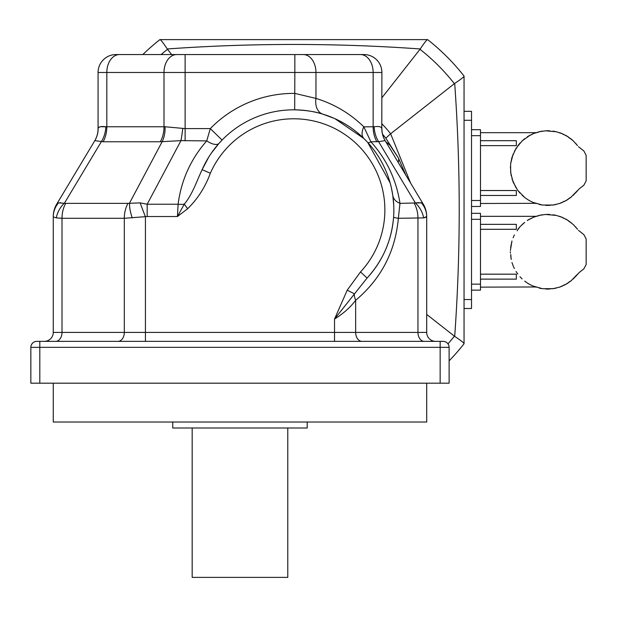 <?xml version="1.0" encoding="UTF-8"?>
<svg xmlns="http://www.w3.org/2000/svg" width="617" height="617" viewBox="0 0 617 617"><rect width="100%" height="100%" fill="white"/><g stroke="black" fill="none" stroke-linecap="round" stroke-linejoin="round"><path stroke-width="0.93" d="M531.977 134.529L530.173 135.138A37.328 37.328 0 0 0 527.242 136.866L530.157 135.138L522.136 140.9L516.036 148.335L511.963 157.327L510.645 163.698L510.645 172.475L513.089 182.038L517.802 190.414L524.705 197.479L522.136 195.273M575.53 143.198L577.52 145.62L573.286 140.9L568.172 136.866L562.442 133.789L556.264 131.753L545.59 130.819L539.15 131.753L532.972 133.789C536.713 132.331 536.713 132.331 532.972 133.789L533.042 133.758M573.286 140.9L571.419 139.257L573.286 140.9M480.481 195.466L516.336 195.466L516.336 190.522L480.481 190.522M530.157 201.026L527.242 199.299A37.328 37.328 0 0 0 530.157 201.026L532.972 202.376C536.713 203.834 536.713 203.834 532.972 202.376L542.482 205.045L552.932 205.045L559.272 203.571L565.257 201.026L570.71 197.479L577.52 190.545L573.286 195.273M480.481 203.487L535.386 203.317M516.036 187.838L511.963 178.837M511.192 175.814L510.737 171.935M510.76 170.809L510.406 166.814M510.645 163.698L513.089 154.127M514.377 151.281L517.123 147.178M480.481 145.643L516.336 145.643L516.336 140.699L480.481 140.699M519.946 193.036L517.802 190.414M532.972 133.789L527.242 136.866M559.272 203.571A37.328 37.328 0 0 0 562.442 202.376A5.09 5.09 0 0 1 565.257 201.026A37.328 37.328 0 0 0 568.172 199.299A5.09 5.09 0 0 1 570.71 197.479A37.328 37.328 0 0 0 571.419 196.916M556.264 204.412L556.264 204.412A37.328 37.328 0 0 1 552.932 205.045A5.09 5.09 0 0 0 549.824 205.345A37.328 37.328 0 0 1 545.59 205.345M542.482 205.045L542.482 205.045A37.328 37.328 0 0 1 539.15 204.412M536.142 203.571A37.328 37.328 0 0 1 532.972 202.376M524.003 196.916A37.328 37.328 0 0 0 524.705 197.479L527.242 199.299M517.802 145.751L519.946 143.129M522.136 140.9L524.705 138.686M535.109 132.948A37.328 37.328 0 0 1 536.142 132.593A5.09 5.09 0 0 0 539.15 131.753A37.328 37.328 0 0 1 542.482 131.128L542.482 131.128M545.59 130.819A37.328 37.328 0 0 1 549.824 130.819L549.824 130.819M552.932 131.128A37.328 37.328 0 0 1 556.264 131.753L556.264 131.753M559.272 132.593A37.328 37.328 0 0 1 562.442 133.789A5.09 5.09 0 0 0 563.66 134.645M565.257 135.138A37.328 37.328 0 0 1 568.172 136.866A5.09 5.09 0 0 0 570.71 138.686A37.328 37.328 0 0 1 571.419 139.257M575.468 193.036L579.17 188.864L583.852 185.223L586.15 180.874L586.15 155.291L583.852 150.941L578.499 146.723M471.519 129.693L480.481 129.693L480.481 206.471L471.519 206.471M531.977 218.179L530.157 218.796A37.328 37.328 0 0 0 527.242 220.524L533.042 217.415M532.972 217.439L532.972 217.439C536.713 215.989 536.713 215.989 532.972 217.439L539.15 215.402L545.59 214.469L556.264 215.402L562.442 217.439L568.172 220.524L573.286 224.549L577.52 229.277L575.53 226.855M480.481 279.123L516.336 279.123L516.336 274.172L480.481 274.172M530.157 284.676L527.242 282.948A37.328 37.328 0 0 0 530.157 284.676L532.972 286.033C536.713 287.483 536.713 287.483 532.972 286.033L542.482 288.694L552.932 288.694L559.272 287.221L565.257 284.676L570.71 281.128L577.52 274.195L573.286 278.923M480.481 287.136L535.386 286.967M522.136 278.923L519.946 276.686M516.036 271.488L517.802 274.071M514.377 268.534L513.089 265.688L514.377 268.534M511.963 262.495L513.089 265.688L511.963 262.495M510.76 254.459L511.192 259.464L510.737 255.585M510.382 251.736L510.406 253.009L510.382 251.736M510.645 247.348L511.963 240.977L510.406 250.463M513.089 237.784L514.377 234.938M522.136 224.549L524.705 222.344L519.946 226.786L517.123 230.827M480.481 229.3L516.336 229.3L516.336 224.349L480.481 224.349M559.272 287.221A37.328 37.328 0 0 0 562.442 286.033A5.09 5.09 0 0 1 565.257 284.676A37.328 37.328 0 0 0 568.172 282.948A5.09 5.09 0 0 1 570.71 281.128A37.328 37.328 0 0 0 571.419 280.565M556.264 288.07L556.264 288.07A37.328 37.328 0 0 1 552.932 288.694A5.09 5.09 0 0 0 549.824 289.003A37.328 37.328 0 0 1 545.59 289.003M542.482 288.694L542.482 288.694A37.328 37.328 0 0 1 539.15 288.07M536.142 287.221A37.328 37.328 0 0 1 532.972 286.033M524.705 281.128L527.242 282.948M517.802 229.401L519.946 226.786M535.109 216.598A37.328 37.328 0 0 1 536.142 216.243A5.09 5.09 0 0 0 539.15 215.402A37.328 37.328 0 0 1 542.482 214.778M545.59 214.469A37.328 37.328 0 0 1 549.824 214.469M552.932 214.778L552.932 214.778A37.328 37.328 0 0 1 556.264 215.402M559.272 216.243L559.272 216.243A37.328 37.328 0 0 1 562.442 217.439A5.09 5.09 0 0 0 563.66 218.295M565.257 218.796A37.328 37.328 0 0 1 568.172 220.524A5.09 5.09 0 0 0 570.71 222.344A37.328 37.328 0 0 1 571.419 222.907M575.468 276.686L579.17 272.513L583.852 268.873L586.15 264.523L586.15 238.949L583.852 234.599L578.499 230.372M471.519 213.343L480.481 213.343L480.481 290.129L471.519 290.129M142.828 54.558A216.598 216.598 0 0 1 159.903 39.619A216.598 216.598 0 0 0 142.828 54.558A216.598 216.598 0 0 1 159.903 39.619L427.612 39.619A216.598 216.598 0 0 1 464.053 76.061L464.053 343.762A216.598 216.598 0 0 1 449.114 360.845A216.598 216.598 0 0 0 464.053 343.762L464.053 76.176C463.814 77.032 460.691 79.446 454.698 83.418L390.63 133.766L410.629 183.118M464.053 343.638C463.814 342.782 460.691 340.368 454.698 336.396C460.722 252.083 460.722 167.755 454.698 83.418M427.488 39.619C426.632 39.858 424.218 42.974 420.246 48.967C335.933 42.951 251.605 42.951 167.269 48.967L171.649 54.558M454.374 83.665A204.289 204.289 0 0 0 420 49.298L420.246 48.967M447.996 343.862A204.289 204.289 0 0 0 454.374 336.149L454.698 336.396M454.374 336.149L426.702 314.408M420 49.298L381.892 97.779M381.892 123.824A123.199 123.199 0 0 1 390.623 133.773L385.81 138.177A116.706 116.706 0 0 0 382.555 134.182M427.612 39.619A216.598 216.598 0 0 1 464.053 76.061A216.598 216.598 0 0 0 427.612 39.619L160.027 39.619C160.883 39.858 163.297 42.974 167.269 48.967M385.795 141.733L389.99 145.265L398.42 157.983L405.878 175.197M398.189 162.379A17.924 9.047 151.1 0 0 398.42 157.983L385.81 138.177M36.827 341.363L443.137 341.363A5.977 5.977 0 0 1 449.114 347.34L449.114 383.188L440.152 383.188L440.152 347.34L30.85 347.34A5.977 5.977 0 0 1 36.827 341.363A5.977 5.977 0 0 0 30.85 347.34L30.85 383.188L440.152 383.188M294.841 54.558L294.841 72.482L185.123 72.482L185.123 54.558L176.678 54.558L363.968 54.558A17.924 17.924 0 0 1 381.892 72.482L381.8 128.336A23.901 23.631 -31 0 0 385.139 140.63L423.301 204.235A23.901 23.901 0 0 1 426.702 216.528L423.648 217.894L424.905 217.647M425.938 217.377L426.324 217.23M421.342 202.862L420.27 202.692M418.789 202.631L415.388 202.962L421.434 202.885A23.901 22.351 -0 0 1 426.702 216.883L426.702 332.401A8.962 8.962 0 0 0 435.671 341.363A8.962 8.962 0 0 1 426.702 332.401A8.962 8.962 0 0 0 435.671 341.363M187.645 208.731L184.275 204.158L177.434 216.528L178.105 204.235C181.221 180.218 190.761 159.101 206.726 140.9L210.304 128.598A116.513 116.513 0 0 1 294.841 93.398L315.966 98.411C334.213 104.026 350.171 113.497 363.837 126.84L370.871 141.763C386.697 159.41 396.399 179.94 399.978 203.363L398.351 218.295C395.358 251.489 381.129 278.83 355.654 300.309C350.271 307.436 343.229 313.683 334.522 319.058L347.209 290.191L360.498 271.943A91.123 91.123 0 0 0 343.808 133.766A91.123 91.123 0 0 0 210.335 173.254C205.245 187.121 197.679 198.944 187.645 208.731L177.434 216.528L147.178 216.528L124.31 218.295L62.009 218.295L56.317 217.894L53.255 216.883L53.255 332.401A8.962 8.962 0 0 1 44.293 341.363M176.678 54.558L119.497 54.558L176.678 54.558A17.924 12.672 90 0 0 163.999 72.482L98.072 72.482A17.924 17.924 0 0 1 115.996 54.558L119.497 54.558A17.924 12.672 90 0 0 106.818 72.482L106.818 126.84L100.494 126.693M58.53 202.885A23.901 22.351 0 0 0 53.255 216.883L53.255 216.528A23.901 23.901 0 0 1 56.664 204.235L58.53 202.885L65.71 203.363L128.012 203.363L140.128 202.885L147.178 204.235L178.105 204.235A16.435 8.407 -173 0 0 184.275 204.158C192.481 194.401 196.653 181.244 202.129 169.644A100.085 100.085 0 0 1 348.728 126.269A100.085 100.085 0 0 1 367.069 278.051L334.522 319.058L334.522 341.363M393.731 205.176L392.798 195.466A16.435 11.476 -8.3 0 0 399.978 203.363L415.388 202.962A23.901 19.891 47.5 0 1 423.648 217.894L398.351 218.295A16.435 1.18 4.1 0 1 393.584 217.115C391.687 240.383 382.849 260.698 367.069 278.051L360.498 271.943M421.434 202.885L423.301 204.235M94.825 140.63A23.901 23.631 31 0 0 98.157 128.336L98.157 128.336C98.72 126.678 101.281 126.153 105.831 126.755L165.04 126.755L185.123 128.598L210.304 128.598L222.074 140.067L218.996 143.368A16.435 6.718 -138.3 0 1 206.726 140.9L180.974 140.63L160.297 141.763L103.116 141.763L94.825 140.63L56.664 204.235L94.663 140.9A23.901 23.901 0 0 0 98.072 128.598L98.072 72.482A17.924 17.924 0 0 1 115.996 54.558M60.667 202.638L60.273 202.646M365.742 140.375L363.937 138.555A16.435 9.54 -45.5 0 1 363.837 126.84L374.133 126.755C378.684 126.153 381.237 126.678 381.8 128.336L381.892 128.598A23.901 23.901 0 0 0 385.301 140.9A23.901 23.901 0 0 1 381.892 128.598M385.139 140.63L378.63 141.686L370.871 141.763A16.435 2.661 -42.3 0 1 367.794 142.558L367.393 142.126M210.335 173.254L202.129 169.644L208.816 156.98M147.178 216.528L147.178 204.235L180.974 140.63A23.901 1.828 97.4 0 0 182.817 128.336M347.209 290.191L354.289 293.761A16.435 10.073 50.9 0 0 355.654 300.309L355.654 332.401L417.956 332.401A8.962 6.34 -90 0 0 424.295 341.363M53.255 332.401L145.435 332.401L145.435 216.883L140.128 202.885M56.317 217.894A23.901 19.891 -47.5 0 1 64.569 202.962L101.335 141.686A23.901 17.662 95.1 0 0 105.831 126.755M132.269 217.894A23.901 9.764 -114.2 0 1 129.609 202.962L162.163 141.686A23.901 16.042 85.4 0 0 165.04 126.755M100.478 126.701L98.936 127.341M374.133 126.755A23.901 17.662 -95.1 0 0 378.63 141.686L415.388 202.962M218.996 143.368L211.215 153.309M392.798 195.466L391.379 187.83M390.129 182.887L367.794 142.558M366.753 141.432L366.359 141.023M363.937 138.555L334.923 118.688M334.082 118.31L322.814 114.137C315.518 111.669 306.14 110.235 294.687 109.826L294.841 72.482L315.966 72.482L315.966 98.411A16.435 11.361 -73.1 0 0 322.814 114.137M426.702 383.188L426.702 422.028L53.255 422.028L53.255 383.188M307.204 422.028L307.204 428.005L172.76 428.005L172.76 422.028M287.784 428.005L287.784 577.381L192.18 577.381L192.18 428.005M464.053 308.5L471.519 308.5L471.519 111.322L464.053 111.322M471.519 200.502L480.481 200.502M480.481 135.671L471.519 135.671M471.519 284.152L480.481 284.152M480.481 219.32L471.519 219.32M167.516 49.298A204.289 204.289 0 0 0 161.099 54.558M145.435 341.363L145.435 332.401L355.654 332.401A8.962 6.34 -90 0 0 361.986 341.363M440.152 341.363L440.152 347.34L449.114 347.34M65.71 203.363A23.901 16.898 -90 0 0 62.009 218.295L62.009 332.401A8.962 6.34 -90 0 1 55.669 341.363M39.812 341.363L39.812 383.188M128.012 203.363A23.901 16.898 -90 0 0 124.31 218.295L124.31 332.401A8.962 6.34 -90 0 1 117.97 341.363M414.254 203.363A23.901 16.898 90 0 1 417.956 218.295L417.956 332.401L426.702 332.401M376.848 141.763A23.901 16.898 -90 0 1 373.138 126.84L373.138 72.482L381.892 72.482A17.924 17.924 0 0 0 363.968 54.558M185.123 140.9L185.123 72.482L163.999 72.482L163.999 126.84A23.901 16.898 90 0 1 160.297 141.763M303.286 54.558A17.924 12.672 90 0 1 315.966 72.482L373.138 72.482A17.924 12.672 90 0 0 360.467 54.558M94.663 140.9A23.901 23.901 0 0 0 98.072 128.598M103.116 141.763A23.901 16.898 90 0 0 106.818 126.84M464.053 299.538L471.519 299.538M464.053 120.284L471.519 120.284M480.481 132.678L535.88 132.678M480.481 216.336L535.88 216.336"/></g></svg>
